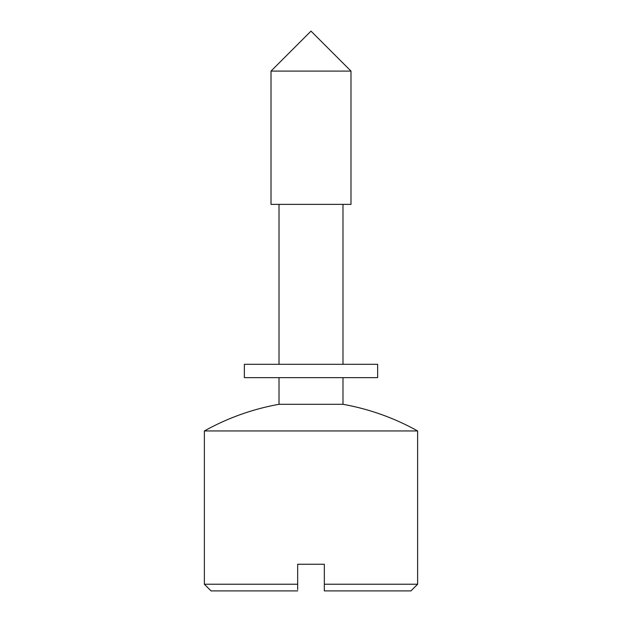 <?xml version="1.0" encoding="UTF-8"?>
<svg xmlns="http://www.w3.org/2000/svg" width="622" height="622" viewBox="0 0 622 622"><rect width="100%" height="100%" fill="white"/><g stroke="black" fill="none" stroke-linecap="round" stroke-linejoin="round"><path stroke-width="0.93" d="M297.674 590.9L211.037 590.9L204.374 584.237L297.674 584.237L297.674 589.57M342.986 377.64L342.986 404.3A239.913 239.913 0 0 1 417.626 430.96L204.374 430.96L204.374 584.237M417.626 430.96L417.626 584.237L324.326 584.237L324.326 564.24L297.674 564.24L297.674 584.237M342.986 404.3L279.014 404.3A239.913 239.913 0 0 0 204.374 430.96M279.014 204.374L279.014 364.313M279.014 377.64L279.014 404.3M342.986 204.374L342.986 364.313M417.626 584.237L410.963 590.9L324.326 590.9L324.326 584.237M350.987 204.374L271.013 204.374L271.013 71.087L350.987 71.087L350.987 204.374M271.013 71.087L311 31.1L350.987 71.087M332.132 377.64L244.36 377.64L244.36 364.313L377.64 364.313L377.64 377.64L332.132 377.64"/></g></svg>
